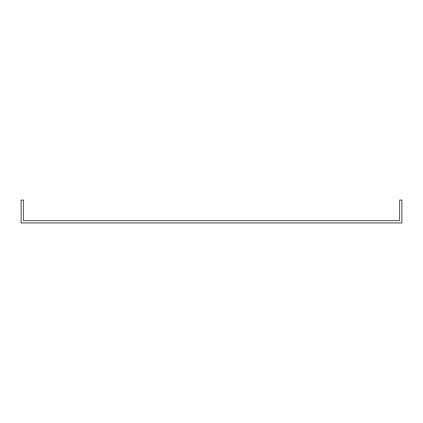 <?xml version="1.0" encoding="UTF-8"?>
<svg xmlns="http://www.w3.org/2000/svg" width="423" height="423" viewBox="0 0 423 423"><rect width="100%" height="100%" fill="white"/><g stroke="black" fill="none" stroke-linecap="round" stroke-linejoin="round"><path stroke-width="0.63" d="M394.997 222.921L401.85 222.921L401.85 200.079L399.566 200.079L399.566 220.637L23.434 220.637L23.434 200.079L21.15 200.079L21.15 222.921L394.997 222.921"/></g></svg>
